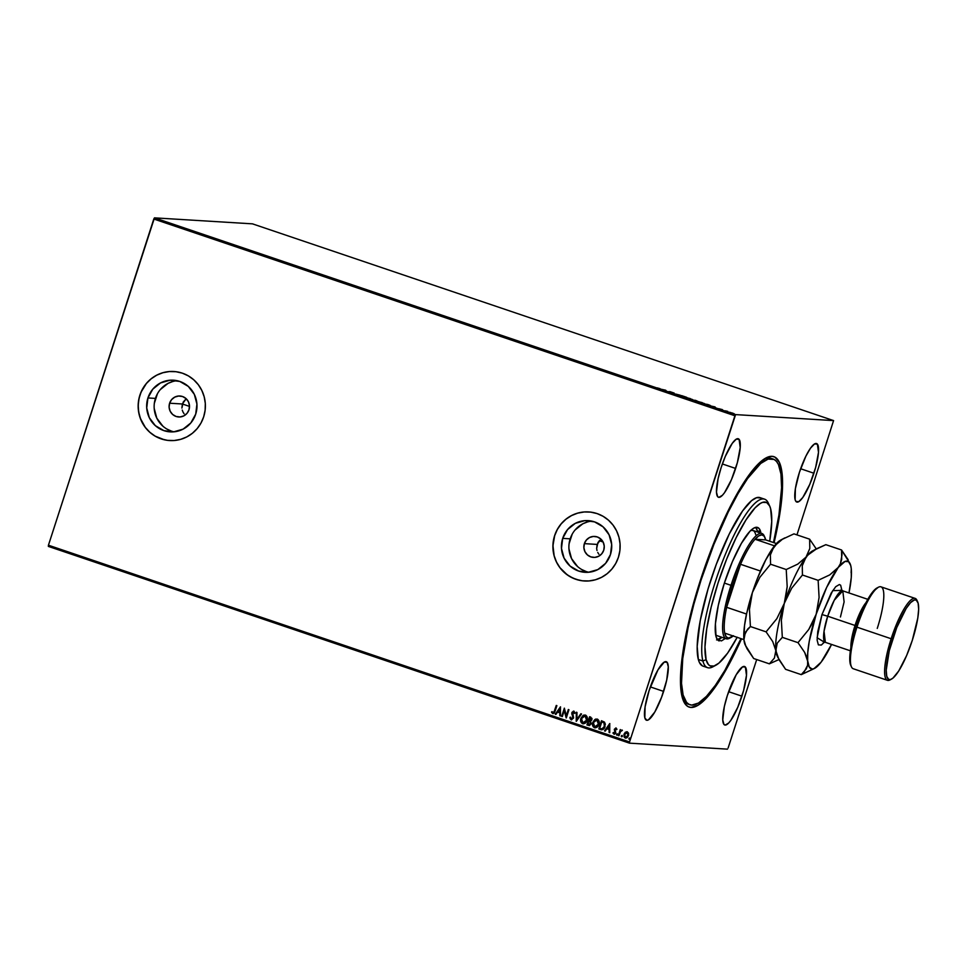 <?xml version="1.0" encoding="UTF-8"?>
<svg xmlns="http://www.w3.org/2000/svg" width="967" height="967" viewBox="0 0 967 967"><rect width="100%" height="100%" fill="white"/><g stroke="black" fill="none" stroke-linecap="round" stroke-linejoin="round"><path stroke-width="1.45" d="M689.894 704.725L687.646 703.964A129.711 29.493 -71.3 0 1 683.004 699.757A129.711 29.493 108.7 0 0 688.818 704.242M741.544 638.812A132.177 30.05 -71.3 0 1 683.657 701.365A132.177 30.05 -71.3 0 1 700.495 579.982L690.063 616.511L685.047 639.392L681.808 660.062L680.563 685.216L682.182 697.147L685.7 704.653L688.117 706.635L690.97 707.433L697.799 705.39L701.716 702.574L710.382 693.496L724.779 671.992L741.544 638.812M598.827 554.176L597.739 552.423L598.827 554.176M597.002 550.513L596.651 548.482L597.002 550.513M597.135 544.421L596.651 548.482L597.957 542.535L600.954 539.151L597.135 544.421L584.37 543.635L597.135 544.421M603.746 550.199A10.504 10.202 93.5 0 1 593.412 557.403A10.504 10.202 93.5 0 1 584.37 543.635L586.34 540.07L589.483 537.543L593.327 536.443L597.28 536.939L600.737 538.957L603.178 542.185L604.242 546.125L603.746 550.199L601.776 553.765L598.633 556.291L594.79 557.391L590.837 556.895L587.38 554.877L584.926 551.649L583.875 547.709L584.37 543.635A10.504 10.202 93.5 0 1 594.693 536.431A10.504 10.202 93.5 0 1 603.746 550.199M184.068 413.743L182.981 412.002L184.068 413.743M182.255 410.081L182.981 412.002L182.255 410.081M182.376 403.988L181.893 408.062L183.198 402.103L186.196 398.73L182.376 403.988L169.612 403.215L182.376 403.988L189.508 406.406L182.376 403.988M188.988 409.766A10.504 10.202 93.5 0 1 178.665 416.97A10.504 10.202 93.5 0 1 169.612 403.215L171.582 399.649L174.737 397.123L178.569 396.023L182.521 396.518L185.99 398.537L188.432 401.752L189.484 405.705L188.988 409.766L187.018 413.332L183.875 415.858L180.031 416.958L176.079 416.463L172.622 414.456L170.18 411.229L169.116 407.276L169.612 403.215A10.504 10.202 93.5 0 1 179.947 396.011A10.504 10.202 93.5 0 1 188.988 409.766M177.13 380.708A25.891 25.166 -86.5 0 0 155.421 398.404L147.939 397.945A25.891 25.166 93.5 0 1 173.407 380.188A25.891 25.166 93.5 0 1 195.709 414.118L190.85 422.917L183.089 429.143L173.625 431.85L163.882 430.629L155.349 425.661L149.317 417.708L146.718 407.977L147.939 397.945L152.798 389.157L160.558 382.92L170.023 380.212L179.765 381.445L188.299 386.401L194.331 394.367L196.93 404.097L195.709 414.118A25.891 25.166 93.5 0 1 170.24 431.874A25.891 25.166 93.5 0 1 147.939 397.945L155.421 398.404A25.891 25.166 -86.5 0 0 174 431.814M591.877 521.128A25.891 25.166 -86.5 0 0 570.179 538.837L562.697 538.377A25.891 25.166 93.5 0 1 588.154 520.621A25.891 25.166 93.5 0 1 610.455 554.55L605.596 563.338L597.848 569.575L588.371 572.283L578.629 571.05L570.095 566.094L564.075 558.128L561.476 548.398L562.697 538.377L567.556 529.578L575.305 523.352L584.781 520.645L594.524 521.866L603.057 526.834L609.077 534.787L611.676 544.518L610.455 554.55A25.891 25.166 93.5 0 1 584.999 572.307A25.891 25.166 93.5 0 1 562.697 538.377L570.179 538.837A25.891 25.166 -86.5 0 0 588.758 572.246M588.649 511.93L588.794 511.942A34.594 33.615 -86.5 0 0 588.685 511.942A34.594 33.615 -86.5 0 0 554.671 535.658L554.611 535.658A34.594 33.615 93.5 0 1 588.625 511.93A34.594 33.615 93.5 0 1 618.421 557.258L619.883 550.646L620.052 543.865L618.94 537.181L616.583 530.859L613.066 525.141L608.533 520.234L603.154 516.342L597.135 513.598L590.704 512.123L584.116 511.966L577.613 513.139L571.461 515.592L565.888 519.219L561.102 523.909L557.294 529.457L554.611 535.658L553.16 542.269L552.979 549.051L554.091 555.723L556.46 562.057L559.966 567.774L564.51 572.682L569.889 576.574L575.909 579.318L582.339 580.792L588.927 580.949L595.418 579.777L601.571 577.323L607.155 573.697L611.93 569.007L615.737 563.459L618.421 557.258A34.594 33.615 93.5 0 1 584.406 580.986A34.594 33.615 93.5 0 1 554.611 535.658L554.671 535.658A34.594 33.615 -86.5 0 0 584.467 580.986A34.594 33.615 -86.5 0 0 584.624 580.998M173.927 371.509L174.048 371.521A34.594 33.615 -86.5 0 0 173.927 371.509A34.594 33.615 -86.5 0 0 139.913 395.237L139.864 395.225A34.594 33.615 93.5 0 1 173.879 371.509A34.594 33.615 93.5 0 1 203.674 416.837L205.125 410.213L205.306 403.432L204.182 396.76L201.825 390.438L198.308 384.709L193.775 379.813L188.396 375.909L182.376 373.177L175.946 371.703L169.358 371.546L162.867 372.706L156.714 375.16L151.13 378.798L146.355 383.476L142.548 389.024L139.864 395.225L138.402 401.849L138.233 408.63L139.345 415.302L141.702 421.624L145.219 427.354L149.752 432.249L155.131 436.153L161.151 438.885L167.581 440.36L174.169 440.517L180.672 439.344L186.824 436.903L192.397 433.264L197.183 428.586L200.991 423.038L203.674 416.837A34.594 33.615 93.5 0 1 169.66 440.553A34.594 33.615 93.5 0 1 139.864 395.225L139.913 395.237A34.594 33.615 -86.5 0 0 169.709 440.553A34.594 33.615 -86.5 0 0 169.866 440.565M735.633 468.451A30.884 7.023 -71.3 0 1 718.481 497.268A30.884 7.023 -71.3 0 1 721.14 467.569L718.058 478.822L716.474 492.155L717.671 496.7L718.904 497.34L722.409 495.285L724.537 492.65L731.451 479.644L737.337 462.722L740.214 447.576L739.09 439.32L736.262 439.151L732.237 443.37L725.31 456.376L721.14 467.569A30.884 7.023 -71.3 0 1 738.292 438.764A30.884 7.023 -71.3 0 1 735.633 468.451L722.361 463.955L735.633 468.451M741.907 696.18A30.884 7.023 -71.3 0 1 724.754 724.996A30.884 7.023 -71.3 0 1 727.414 695.297L724.331 706.563L722.748 719.883L723.945 724.428L725.177 725.081L728.671 723.014L730.81 720.379L737.724 707.373L743.611 690.45L746.476 675.317L745.364 667.061L742.535 666.879L736.225 674.688L727.414 695.297A30.884 7.023 -71.3 0 1 744.566 666.493A30.884 7.023 -71.3 0 1 741.907 696.18L728.634 691.695L741.907 696.18M813.912 473.238A30.884 7.023 -71.3 0 1 796.76 502.042A30.884 7.023 -71.3 0 1 799.419 472.355L795.37 488.722L795.14 499.721L795.962 501.474L798.79 501.655L802.815 497.437L809.742 484.431L815.628 467.508L818.493 452.363L817.369 444.107L814.54 443.938L810.515 448.156L805.898 456.134L799.419 472.355A30.884 7.023 -71.3 0 1 816.571 443.539A30.884 7.023 -71.3 0 1 813.912 473.238L800.64 468.741L813.912 473.238M663.628 691.405A30.884 7.023 -71.3 0 1 646.476 720.21A30.884 7.023 -71.3 0 1 649.123 690.511L645.086 706.889L644.844 717.889L646.899 720.294L648.494 719.811L654.804 712.014L661.633 697.11L666.698 680.139L668.282 666.807L667.085 662.274L664.256 662.093L657.947 669.901L649.123 690.511A30.884 7.023 -71.3 0 1 666.275 661.706A30.884 7.023 -71.3 0 1 663.628 691.405L650.344 686.908L663.628 691.405M48.35 546.403L629.457 743.152L727.462 749.147L629.457 743.152L629.553 741.967L48.435 545.219L153.801 219.013L734.908 415.762L629.553 741.967L735.585 414.601L154.466 217.853L252.472 223.848L833.578 420.597L735.585 414.601L833.578 420.597L796.953 534.884L833.578 420.597L252.472 223.848L154.466 217.853L735.585 414.601L734.908 415.762L153.801 219.013L154.466 217.853L48.435 545.219L629.553 741.967L629.457 743.152L48.35 546.403L48.435 545.219L48.35 546.403M729.638 412.232L734.195 413.755L729.505 412.244M725.31 410.83L727.8 411.41L725.31 410.83M718.747 408.69L722.422 409.633L718.747 408.69M707.904 404.508L704.665 403.976L710.346 405.681L704.665 403.976L710.564 405.705L707.904 404.508M697.292 401.063L692.807 399.963L697.231 401.51M682.061 396.325L686.751 397.352L681.542 395.588L686.751 397.352L681.542 395.588L682.061 396.325M668.161 391.611L674.18 393.085L668.161 391.611M660.147 388.71L657.294 387.888L660.147 388.71M665.695 390.221L661.102 389.23L666.323 390.994L661.102 389.23L666.323 390.994L665.695 390.221M675.607 394.028L680.333 395.249L675.607 394.028M686.449 397.534L692.674 399.613L686.256 397.558M698.307 401.547L704.592 403.626L698.126 401.571M714.976 406.902L710.394 405.91L715.604 407.687L710.394 405.91L715.604 407.687L714.976 406.902M728.127 747.987L756.702 659.542L728.127 747.987M625.842 738.135L628.514 735.694L628.61 733.361L627.269 731.814L625.298 732.249L623.933 734.449L624.368 737.41L625.806 738.135L627.305 737.555L628.598 735.416L628.526 733.107L627.015 731.741L625.298 732.249L627.39 731.826M621.999 730.025L620.609 730.653L620.282 729.565L618.348 735.573L618.953 735.778L620.596 731.354L622.397 730.387L620.609 730.653L620.282 729.565L618.348 735.573L620.391 729.601L618.348 735.573L618.953 735.778L620.367 731.729L622.397 730.387L620.609 730.653L622.119 730.037M614.311 734.255L612.945 732.962L614.093 734.231L615.532 733.482L615.06 729.239L616.97 729.275L615.931 727.982L614.323 729.444L615.024 733.046L612.945 732.962L614.371 734.267L615.798 732.901L615.012 729.384L616.97 729.275L615.786 727.97M600.664 729.577C602.888 730 604.339 729.021 605.016 726.616L604.472 722.095L601.462 720.741L598.815 728.961L601.389 729.771L603.444 729.154L605.354 724.247L604.472 722.095L601.462 720.741L598.815 728.961L600.785 729.589L598.815 728.961L601.571 720.778L598.924 728.961L601.812 729.807M589.108 725.588L591.175 723.787L590.595 721.261L591.913 719.762L590.728 717.103L589.604 716.728L586.957 724.936L589.399 725.564L591.175 723.787L590.595 721.261L592.034 718.469L589.604 716.728L586.957 724.936L589.713 716.765L586.957 724.936L589.519 725.576M576.211 721.309L581.53 713.984L580.853 713.767L576.912 719.339L576.985 712.449L576.308 712.22L576.211 721.309L576.429 712.268L576.332 721.309L581.53 713.984L580.853 713.767L576.912 719.339L576.985 712.449L576.308 712.22L576.211 721.309M562.31 716.595L564.281 710.479L566.299 717.949L568.947 709.73L568.33 709.524L566.36 715.653L564.341 708.17L561.694 716.39L562.31 716.595L564.281 710.479L566.154 717.901L568.947 709.73L568.33 709.524L566.36 715.653L564.341 708.17L561.694 716.39L562.31 716.595M553.124 713.658L555.094 711.192L556.883 705.644L556.267 705.439L553.837 712.425L551.504 712.123L552.701 713.573L554.345 712.957L556.883 705.644L556.267 705.439L554.623 710.914L556.376 705.475L554.623 710.914L552.967 712.727L552.012 711.591L551.504 712.123L553.281 713.658M560.461 706.853L555.251 714.202L555.916 714.432L557.584 712.075L559.833 712.836L559.796 715.749L560.461 715.967L560.461 706.853L555.251 714.202L555.916 714.432L557.584 712.075L559.833 712.836L559.796 715.749L560.461 715.967L560.461 706.853M571.437 718.952L572.996 717.937L571.316 718.94L570.506 717.151L569.877 717.405L571.485 719.883L573.588 717.756L572.657 712.437L573.636 712.026L574.362 713.441L575.014 713.09L573.914 711.18L572.005 712.292L572.778 718.179L571.424 718.977L570.506 717.151L569.877 717.405L571.207 719.811L569.877 717.405L570.518 717.2L570.24 718.819L571.57 719.883M583.306 723.836L582.593 723.703C584.854 723.872 586.328 722.772 587.054 720.415C587.863 718.058 587.283 716.269 585.337 715.048L580.792 718.747L580.744 721.43L582.968 723.799L586.413 721.817L587.235 717.321L586.026 715.387L583.85 715.036L580.901 718.372L585.458 715.06M595.176 727.849L594.463 727.716C596.712 727.885 598.198 726.785 598.911 724.428C599.721 722.071 599.153 720.282 597.207 719.061L592.662 722.76L592.602 725.455L594.826 727.813L598.271 725.842L599.093 721.346L597.884 719.412L595.708 719.049L592.771 722.397L597.316 719.073M609.754 723.546L604.544 730.895L605.209 731.125L606.877 728.767L609.113 729.529L609.089 732.43L609.754 732.66L609.754 723.546L604.544 730.895L605.209 731.125L606.877 728.767L609.113 729.529L609.089 732.43L609.754 732.66L609.754 723.546M617.732 734.69L616.873 735.186L617.321 733.82L616.571 734.823L617.502 734.908L617.429 733.88L616.583 734.328L617.442 733.832M622.434 736.274L621.588 736.781L622.023 735.416L621.273 736.419L622.047 736.673L622.228 735.549L621.298 735.923L622.144 735.416M630.097 738.873L629.251 739.38L629.698 738.014L628.937 739.018L629.88 739.09L629.807 738.063L628.961 738.522L629.807 738.014M774.071 542.741L781.227 503.686L782.545 486.026L781.904 472.041L779.329 462.274L774.918 457.113L772.077 456.327L768.838 456.738L765.235 458.37L757.113 465.151L747.999 476.429L733.264 500.761L718.372 532.08L700.495 579.982A132.177 30.05 -71.3 0 1 766.094 457.887A132.177 30.05 -71.3 0 1 774.071 542.741M771.944 458.733A129.711 29.493 108.7 0 0 764.595 458.757A129.711 29.493 -71.3 0 1 770.844 458.249L773.116 459.023A129.711 29.493 -71.3 0 1 779.922 468.717A129.711 29.493 -71.3 0 1 773.491 542.547L778.955 514.879L781.602 487.743L780.961 474.035L778.423 464.474L776.465 461.38L774.083 459.434L768.112 459.083L760.727 463.459L747.648 478.46L738.087 493.521L728.272 511.966L713.9 544.433L701.039 580.127L693.871 604.194L688.141 627.414L682.726 658.684L681.517 683.343L683.113 695.031A129.711 29.493 -71.3 0 1 710.805 552.362A129.711 29.493 -71.3 0 1 773.116 459.023M169.418 371.546L162.915 372.718L156.763 375.16L151.19 378.798L146.404 383.476L141.109 392.058L139.03 398.501L138.208 405.233L138.68 411.99L140.433 418.53L145.28 427.354L149.812 432.249L155.191 436.153L164.39 439.792M169.709 440.553L170.929 440.614M584.177 511.978L577.674 513.139L571.521 515.592L565.949 519.231L561.162 523.909L557.355 529.457L554.671 535.658L552.967 545.666L554.151 555.735L556.508 562.057L560.026 567.774L567.158 574.761L572.887 578.097L579.148 580.212M584.467 580.986L585.688 581.034M587.392 521.975L582.787 523.812L575.027 530.037M572.186 534.183L569.08 543.78M568.947 548.857L571.557 558.588L577.577 566.541M581.602 569.466L586.111 571.509M172.634 381.554L168.028 383.379L160.28 389.604M157.428 393.762L154.333 403.36M154.2 408.437L156.799 418.167L162.819 426.121M166.856 429.034L171.364 431.089M552.701 713.573L551.504 712.123L552.06 711.676L551.819 712.582L553.184 713.658M553.088 712.739L554.623 710.914L553.245 712.776M560.473 715.943L559.796 715.749L559.941 712.848L557.584 712.075L559.941 712.848L560.473 715.943M555.94 714.408L555.251 714.202L560.558 706.889L555.94 714.408M559.953 711.917L559.869 708.859L559.953 711.917L559.99 708.859L559.845 711.905L558.128 711.325L559.869 708.859L558.128 711.325L559.953 711.917M562.323 716.571L561.694 716.39L564.45 708.207L562.323 716.571M566.469 715.653L568.439 709.56L566.469 715.653M566.299 717.913L564.281 710.479L566.299 717.913M572.935 717.055L572.343 715.399L572.935 717.055M571.787 713.972L572.464 715.411L571.993 712.619L571.787 713.972M571.086 719.799L573.491 718.155L572.5 712.788L573.757 712.026L574.362 713.441L575.014 713.09L573.6 711.12M573.914 711.18L571.872 712.619L574.035 711.192M573.757 712.026L572.609 712.8M570.071 718.13L570.24 718.819M573.358 711.156L571.86 713.295L573.008 716.849M573.056 717.067L571.678 719.001M577.021 719.351L580.962 713.803L577.021 719.351M585.337 715.048L582.944 715.556L580.901 718.372C580.115 720.705 580.683 722.482 582.593 723.703L583.367 723.836M582.593 723.703L582.714 723.703C580.804 722.482 580.236 720.717 581.022 718.384L581.107 722.168L583.464 723.836M580.72 719.907L580.732 720.681M581.107 722.168L581.493 722.832M582.968 722.857L586.558 720.21L582.847 722.845L581.518 718.578L585.095 715.894L586.558 720.21L585.059 715.858L586.594 717.393L586.715 719.605L585.676 721.853L583.56 722.965M583.415 722.953L581.578 721.612L581.36 719.182L582.823 716.499L584.672 715.81M589.254 721.358L590.777 722.845L589.592 724.694L587.839 724.307L588.818 721.249L590.196 721.793L589.254 721.358M589.519 720.524L591.405 719.581L590.583 717.985L591.296 719.569L589.096 720.403L590.063 717.78L591.429 718.602L590.692 720.536M590.414 720.645L589.096 720.403L589.943 717.78L591.357 719.327L590.571 720.536L589.411 720.512M590.075 721.781L590.68 723.582L590.075 721.781L590.571 723.582L587.839 724.307L588.818 721.249L590.075 721.781M588.649 724.549L590.68 723.582L588.54 724.537M597.207 719.061L594.814 719.569L592.771 722.397C591.985 724.718 592.541 726.495 594.463 727.716L595.237 727.849M594.463 727.716L594.572 727.728C592.662 726.507 592.094 724.73 592.88 722.397L592.964 726.193L595.321 727.861M592.578 723.92L592.59 724.694M592.964 726.193L593.351 726.846M594.826 726.87L598.416 724.223L594.717 726.87L593.375 722.591L596.953 719.919L598.416 724.223L596.772 719.847L598.307 721.068L598.573 723.618L597.533 725.866L595.43 726.979M595.225 726.966L593.436 725.625L593.218 723.195L594.693 720.512L596.53 719.823M601.885 728.9L604.52 726.41L604.012 722.76L601.921 721.793L603.904 722.76L604.399 726.41L602.066 728.888L599.697 728.32L601.812 721.793L604.182 722.929L604.798 724.984L603.843 727.8L601.752 728.876M602.066 728.888L599.697 728.32L601.812 721.793L603.904 722.76L604.677 724.488L603.867 727.583L601.933 728.9M609.754 732.623L609.089 732.43L609.234 729.529L606.877 728.767L609.234 729.529L609.754 732.623M605.221 731.088L604.544 730.895L609.851 723.582L605.221 731.088M609.246 728.598L609.162 725.54L609.246 728.598L609.27 725.552L609.125 728.598L607.409 728.006L609.162 725.54L607.409 728.006L609.246 728.598M616.559 729.674L615.979 728.78L615.133 729.384L615.979 728.78L616.559 729.674M615.012 729.384L615.906 728.755M616.064 728.018L614.383 729.203L615.29 732.732L614.118 733.433L613.477 732.515L613.199 733.361M615.181 732.72L614.118 733.433M615.906 727.97L614.504 729.203L616.184 728.03M615.29 732.732L614.287 733.469M616.583 734.328L616.994 735.198L617.321 733.808L616.583 734.328L616.873 735.186L617.611 734.678M621.588 736.781L621.684 735.524L621.588 736.781L622.313 736.274M621.757 736.806L621.298 735.923M625.262 738.026L624.126 734.183L625.903 738.135M625.298 732.249L624.017 734.171L625.298 732.249M626.87 731.717L625.19 732.442L623.993 734.727L624.15 736.83L625.649 738.111M625.613 737.301L628.018 735.5L625.504 737.289L624.622 734.388L627.148 732.563L628.127 735.089L626.024 737.374M625.842 737.362L624.851 736.806L624.513 734.799L626.834 732.502L628.006 735.089L625.842 737.362M629.251 739.38L629.348 738.111L629.251 739.38L629.988 738.861M629.432 739.404L628.961 738.522M585.095 715.894L586.473 717.381L586.437 720.21L584.842 722.506L582.847 722.845M596.953 719.919L598.343 721.394L598.295 724.223L596.712 726.519L594.717 726.87M665.248 390.209L663.713 389.87L665.248 390.209M672.053 392.795L669.708 391.575L674.18 393.085L672.053 392.795M679.185 395.213L678.52 394.802M690.365 398.622L686.908 397.763L690.365 398.622M696.856 401.172L696.119 400.773M695.237 400.278L696.651 400.93L695.237 400.278M694.379 400.229L696.216 401.051L694.379 400.229M695.877 400.495L696.675 400.846M702.235 402.635L698.766 401.776L702.235 402.635M710.564 405.705L709.73 405.149M705.487 404.194L709.947 405.487L705.487 404.194M714.54 406.889L712.981 406.611L714.54 406.889M732.478 413.03L733.518 413.538M731.294 412.994L730.254 412.438M709.21 405.028L709.947 405.487M769.672 506.019L768.282 503.009A88.94 20.222 108.7 0 0 725.649 553.68A88.94 20.222 108.7 0 0 702.888 661.017L706.091 659.627A86.474 19.654 -71.3 0 1 728.211 555.276A86.474 19.654 -71.3 0 1 769.672 506.019A86.474 19.654 -71.3 0 1 770.626 508.751L769.623 505.922L766.734 502.562L762.745 502.332L760.4 503.396L755.07 507.856L745.956 519.956L736.189 537.592L726.604 559.228L718.034 583.028L711.216 606.913L706.732 628.852L704.967 646.947L706.091 659.627L708.388 664.522L709.983 665.816L713.96 666.045L718.88 663.132L727.607 653.136L737.241 637.205M730.266 637.821A55.59 12.644 -71.3 0 1 726.229 638.776L717.115 635.682A55.59 12.644 -71.3 0 1 715.604 634.594L716.692 635.512M719.146 640.94L719.134 640.94A59.918 13.623 -71.3 0 1 716.003 636.455L715.411 623.86L718.324 605.221L724.283 583.379L732.382 561.67L741.387 543.381L749.945 531.306L753.631 528.212L756.726 527.281L759.119 528.526L760.993 533.168M757.294 530.762L760.715 531.923L757.294 530.762A59.918 13.623 108.7 0 0 755.686 527.366L757.294 530.762A59.918 13.623 108.7 0 1 757.572 532.007L757.294 530.762M725.347 638.474L721.455 640.903L717.599 639.852A59.918 13.623 108.7 0 0 721.926 637.313L716.571 639.949M681.59 694.524L683.113 695.031L681.59 694.524M764.607 499.177L760.038 497.63A88.94 20.222 108.7 0 0 717.309 561.634A88.94 20.222 108.7 0 0 698.331 659.47L702.888 661.017A88.94 20.222 -71.3 0 1 721.878 563.181A88.94 20.222 -71.3 0 1 764.607 499.177A88.94 20.222 -71.3 0 1 768.922 504.665M760.703 497.908L756.605 497.679L751.552 500.676L742.583 510.963L729.287 533.941L716.342 564.22L708.049 588.963L700.229 620.645L697.183 646.427L698.331 659.47A88.94 20.222 108.7 0 0 702.997 666.118L707.554 667.665A88.94 20.222 -71.3 0 1 702.888 661.017L698.331 659.47L699.359 662.371L702.332 665.84M714.323 665.925A88.94 20.222 -71.3 0 1 707.554 667.665M769.708 541.254L771.739 521.431L770.626 508.751A86.474 19.654 -71.3 0 1 769.708 541.254M717.599 639.852L716.003 636.455A59.918 13.623 -71.3 0 1 728.792 570.554A59.918 13.623 -71.3 0 1 757.572 527.438A59.918 13.623 -71.3 0 1 760.715 531.923M740.964 638.619A129.711 29.493 -71.3 0 1 689.918 704.738A129.711 29.493 -71.3 0 1 683.113 695.031L686.57 702.38L688.951 704.314L691.756 705.088L698.464 703.057L706.442 696.373L715.387 685.289L724.948 670.24L740.964 638.619M750.622 530.412L753.184 530.557M750.912 530.327A55.59 12.644 -71.3 0 1 752.761 530.375A55.59 12.644 -71.3 0 1 755.686 534.533M702.888 661.017A88.94 20.222 108.7 0 0 712.812 666.855L715.737 665.308A86.474 19.654 -71.3 0 1 706.091 659.627L702.888 661.017M737.168 637.338A86.474 19.654 -71.3 0 1 715.737 665.308M755.034 539.248A54.357 12.353 -71.3 0 1 764.873 537.374A54.357 12.353 -71.3 0 1 765.671 539.888L764.208 536.226L761.875 534.872L758.769 535.899L755.034 539.248L765.671 539.888L776.453 543.539L765.671 539.888L755.034 539.248A54.357 12.353 108.7 0 0 740.541 564.293A54.357 12.353 -71.3 0 1 755.034 539.248L774.494 545.835L755.034 539.248M732.442 585.724A54.357 12.353 -71.3 0 1 740.541 564.293L732.442 585.724L726.652 607.3L740.541 564.293L760.364 571.001A54.357 12.353 -71.3 0 1 767.242 557.125A54.357 12.353 108.7 0 0 760.364 571.001L740.541 564.293L726.652 607.3A54.357 12.353 -71.3 0 1 732.442 585.724L731.004 585.325L732.442 585.724M764.873 537.374L764.184 535.863A55.59 12.644 108.7 0 0 731.004 585.325A55.59 12.644 -71.3 0 1 761.875 533.47A55.59 12.644 -71.3 0 1 764.51 536.673M599.238 540.71L603.094 542.016L599.238 540.71M724.38 583.077L731.004 585.325L724.38 583.077M733.143 635.972A54.357 12.353 -71.3 0 1 730.979 637.495A54.357 12.353 -71.3 0 1 724.718 633.119L726.181 636.782L728.514 638.135L733.421 635.718M726.229 638.776A55.59 12.644 -71.3 0 1 731.004 585.325A55.59 12.644 108.7 0 0 729.517 638.268L730.979 637.495M724.718 633.119A54.357 12.353 -71.3 0 1 726.652 607.3A54.357 12.353 108.7 0 0 724.718 633.119L743.925 639.622L724.718 633.119M746.476 614.021L726.652 607.3L746.476 614.021A54.357 12.353 108.7 0 0 744.856 623.231A54.357 12.353 -71.3 0 1 746.476 614.021M878.423 587.223L876.96 587.996A42.004 9.549 108.7 0 0 856.121 626.797L856.967 627.16A43.237 9.827 -71.3 0 1 878.423 587.223A43.237 9.827 -71.3 0 1 877.262 628.405M917.647 601.776L916.958 600.277A43.237 9.827 108.7 0 0 891.151 638.74L892.577 639.139A42.004 9.549 -71.3 0 1 917.647 601.776A42.004 9.549 -71.3 0 1 912.292 640.347L917.792 618.082L918.65 609.283L918.118 603.118L916.22 600.096L914.298 599.975L910.563 602.659L906.139 608.521L896.747 627.583L889.265 650.743L886.219 670.204L886.763 676.368L888.649 679.39L890.583 679.511L892.964 678.097L898.73 670.965L906.611 655.566L912.292 640.347A42.004 9.549 -71.3 0 1 891.453 679.136A42.004 9.549 -71.3 0 1 892.577 639.139L891.151 638.74A43.237 9.827 -71.3 0 1 915.157 598.404A43.237 9.827 -71.3 0 1 917.272 601.099M840.444 616.982L844.106 601.933L842.789 590.849A27.173 6.177 108.7 0 0 827.692 616.209L821.974 614.589L817.768 631.62L817.127 640.166L818.372 644.88L821.321 645.062L824.38 642.173L817.127 637.749L821.974 614.589L827.692 616.209L824.041 631.258L825.359 642.342L850.368 650.803M850.936 647.128L855.033 625.468A27.173 6.177 -71.3 0 1 866.021 602.598L855.033 625.468L827.692 616.209L855.033 625.468A27.173 6.177 -71.3 0 0 850.936 647.128M915.157 598.404L880.973 586.836A43.237 9.827 108.7 0 0 856.967 627.16L891.151 638.74L856.967 627.16A43.237 9.827 108.7 0 0 853.245 668.741L887.428 680.309A43.237 9.827 -71.3 0 1 891.151 638.74A43.237 9.827 108.7 0 0 889.991 679.91L891.453 679.136M777.335 656.206L777.335 656.206A56.823 12.922 -71.3 0 1 775.836 650.586L774.422 658.031L769.369 663.833L753.68 658.527L747.068 648.821L744.965 644.191L743.937 639.791L745.352 632.333L750.404 626.543L766.094 631.85L772.718 641.556L775.836 650.586A56.823 12.922 -71.3 0 1 784.273 603.432L776.815 618.711L766.094 631.85L750.404 626.543L749.449 609.428L752.362 592.638L759.82 577.359L770.542 564.22L786.231 569.527L787.186 586.643L784.273 603.432A56.823 12.922 -71.3 0 1 806.043 557.101L809.802 548.482L809.633 539.175L816.281 548.942L809.633 539.175L793.943 533.869L809.633 539.175L809.802 548.482L806.043 557.101L797.775 564.124L786.231 569.527L770.542 564.22L770.373 554.913L774.132 546.295L782.4 539.272L793.943 533.869L782.4 539.272M745.956 646.621L743.937 639.791A56.823 12.922 108.7 0 0 745.122 644.82L753.68 658.527L769.369 663.833L778.931 659.567L769.369 663.833L774.422 658.031L777.25 643.14L782.315 637.35L781.36 620.222L784.273 603.432L776.815 618.711L766.094 631.85L772.718 641.556L775.836 650.586A56.823 12.922 108.7 0 0 777.033 655.626L777.867 657.427L776.211 652.749L775.993 646.645L777.25 643.14L782.315 637.35L798.005 642.656L804.617 652.35L806.72 656.98L809.222 666.976L812.075 669.031L813.972 668.668L821.08 662.202L831.547 644.433A56.823 12.922 -71.3 0 1 821.08 662.202L821.08 662.202A56.823 12.922 -71.3 0 1 814.649 668.354A56.823 12.922 -71.3 0 1 807.747 661.392A56.823 12.922 -71.3 0 1 816.172 614.238L809.246 641.339L807.759 652.64L807.59 665.332L806.333 668.838L801.268 674.64L814.649 668.354M785.434 599.298L784.273 603.432L791.719 588.154L802.441 575.014L802.272 565.707L806.043 557.101L797.775 564.124L786.231 569.527L787.186 586.643L785.434 599.298M809.645 553.366L806.043 557.101A56.823 12.922 108.7 0 0 784.273 603.432L791.719 588.154L802.441 575.014L802.272 565.707L803.565 561.295L807.699 555.179L816.801 548.652L812.473 550.948A56.823 12.922 108.7 0 0 806.043 557.101A56.823 12.922 -71.3 0 1 813.694 550.441L813.694 550.441M747.527 629.251L750.404 626.543L749.449 609.428L752.362 592.638A56.823 12.922 108.7 0 0 743.937 639.791L744.094 635.851L747.527 629.251M784.902 537.857L780.562 540.142A56.823 12.922 108.7 0 0 774.132 546.295A56.823 12.922 108.7 0 0 752.362 592.638L759.82 577.359L770.542 564.22L770.373 554.913L771.654 550.489L777.746 542.572M781.251 539.828L774.132 546.295L765.731 559.941L757.33 578.689L752.362 592.638L746.705 613.356L744.505 625.661L743.937 639.791L745.412 645.376M816.801 548.652L825.842 544.675L841.532 549.981L842.015 554.695L840.42 563.713L826.676 587.356L816.172 614.238A56.823 12.922 -71.3 0 1 837.942 567.895A56.823 12.922 -71.3 0 1 850.09 563.688A56.823 12.922 -71.3 0 1 851.274 568.717L850.718 565.502L848.543 561.646L845.061 561.428L829.674 574.93L818.13 580.333L819.085 597.449L816.172 614.238L808.726 629.517L798.005 642.656L804.617 652.35L807.747 661.392L807.59 665.332L804.145 671.92L801.268 674.64L785.591 669.321L777.867 657.427M850.09 563.688L841.532 549.981L841.701 559.289L840.42 563.713L837.942 567.895L829.674 574.93L818.13 580.333L802.441 575.014L818.13 580.333L819.085 597.449L816.172 614.238L812.945 622.18L808.726 629.517L798.005 642.656L782.315 637.35L781.36 620.222L784.273 603.432A56.823 12.922 108.7 0 0 775.836 650.586L778.967 659.627L785.591 669.321L801.268 674.64L812.751 669.273M848.978 592.952L851.274 577.468L851.274 568.717A56.823 12.922 -71.3 0 1 848.978 592.952M821.974 614.589L831.149 593.158L835.73 586.691L839.368 584.539L840.649 585.216L841.906 590.402L832.708 590.632L821.974 614.589M851.274 568.717L851.105 572.718M814.299 550.066L825.842 544.675L841.532 549.981L848.18 559.736M841.459 590.97L841.205 589.628L842.789 590.849L834.231 600.289L827.692 616.209A27.173 6.177 108.7 0 0 825.359 642.342L823.352 642.354M890.74 679.45A43.237 9.827 -71.3 0 1 887.428 680.309M877.831 587.634L872.693 591.925L868.112 598.766L857.427 622.893L850.622 649.062L849.763 657.85L850.779 665.405M851.456 666.867A43.237 9.827 -71.3 0 1 856.967 627.16L856.121 626.797A42.004 9.549 108.7 0 0 850.767 665.369L851.456 666.867M751.371 529.904L761.875 533.47M842.789 590.849L867.798 599.322"/></g></svg>
